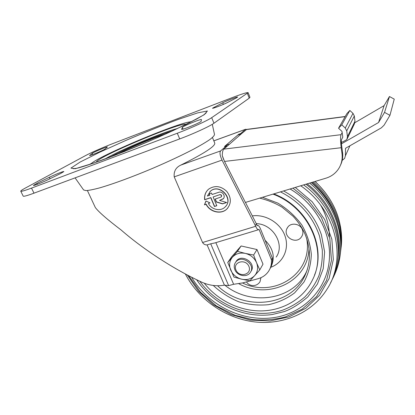 <?xml version="1.0" encoding="UTF-8"?>
<svg xmlns="http://www.w3.org/2000/svg" width="415" height="415" viewBox="0 0 415 415"><rect width="100%" height="100%" fill="white"/><g stroke="black" fill="none" stroke-linecap="round" stroke-linejoin="round"><path stroke-width="0.62" d="M287.678 227.342C281.245 236.343 296.694 245.898 301.923 236.14C303.075 234.117 303.23 231.959 302.39 229.666C300.32 223.623 290.868 222.16 287.678 227.342L287.03 228.515M260.957 277.671L259.972 281.832C257.86 284.83 255.002 286.013 251.397 285.385C249.296 284.861 247.651 283.699 246.453 281.894M306.939 270.751L306.239 272.193C292.585 300.548 250.639 306.13 224.878 285.224M272.987 194.127C308.682 207.163 327.777 250.427 312.614 279.627C303.536 298.593 283.445 310.446 261.766 310.902C240.046 311.276 217.906 300.533 204.279 283.243M273.755 193.898C307.396 206.535 326.517 246.313 314.471 275.202M319.545 236.187C312.946 216.583 299.926 201.809 280.483 191.87C299.926 201.804 312.946 216.573 319.545 236.187L322.273 249.711C322.652 258.778 321.526 267.473 318.891 275.793C315.447 283.736 310.773 290.796 304.854 296.969C298.354 302.53 291.055 306.887 282.968 310.046C253.866 319.882 218.062 307.121 199.802 281.245M283.554 190.947C302.224 201.13 314.845 215.748 321.412 234.812L324.618 251.952L323.212 268.744L317.402 284.073L307.702 297.005C299.35 304.102 291.558 308.957 284.317 311.572L272.24 314.534C242.547 318.632 212.407 303.728 196.669 279.741M290.095 188.975C314.72 203.397 330.413 230.859 329.5 256.465C328.644 288.741 303.256 314.139 272.131 317.838C240.97 321.646 207.583 304.6 191.626 277.225M303.614 184.903C336.119 208.392 347.22 252.751 330.568 282.724M305.974 184.193C329.541 202.209 342.007 231.964 337.955 257.985M307.183 183.829C338.267 207.656 348.247 250.878 331.839 280.177M309.642 183.088C333.416 202.292 344.99 233.438 339.366 259.852C337.966 266.726 335.611 273.163 332.306 279.16M311.219 182.61C332.877 200.668 344.035 228.878 340.316 253.752M312.21 182.315C325.038 193.639 333.587 207.106 337.857 222.72M313.351 181.972C333.961 199.854 344.351 227.197 340.616 251.303M320.556 205.026C326.429 215.188 329.375 225.791 329.396 236.835M258.54 229.713L214.892 242.931L210.711 243.813L228.634 285.608L233.624 284.285L242.868 282.88L258.125 278.688C262.622 277.407 266.124 274.912 268.63 271.192C270.824 267.784 271.752 263.966 271.42 259.733L259.033 229.355L258.69 229.666C257.772 229.879 256.771 228.748 255.692 226.284L222.03 160.102C219.945 155.604 219.473 152.544 220.624 150.92L180.8 165.108C204.222 153.451 215.535 146.106 214.737 143.071L212.454 137.515M215.852 242.64L233.624 284.285M210.711 243.813L207.106 244.907C205.124 245 203.609 244.196 202.562 242.505L174.217 176.863C173.657 171.348 175.851 167.432 180.8 165.108M238.879 134.73L238.692 134.268L240.622 133.568L245.473 129.361L246.66 129.397M75.084 177.869L83.628 189.977L86.03 190.604C89.095 190.397 93.666 189.479 99.745 187.85C113.041 184.016 132.867 176.728 153.135 168.148C168.568 161.497 182.024 155.184 193.509 149.203C200.362 145.504 205.778 142.304 209.767 139.606C212.869 137.246 214.441 135.518 214.493 134.408L212.288 124.313M213.118 196.954L219.903 194.614L213.118 196.954L216.806 205.731L214.446 206.499L210.753 197.732L204.631 199.755C204.175 195.351 205.56 191.777 208.787 189.038C214.887 185.173 220.863 185.936 226.715 191.331C231.456 197.675 231.513 203.568 226.881 209.025C221.216 214.788 209.84 212.153 206.063 204.289L204.45 204.849L205.954 200.985L210.037 202.904L208.397 203.475C211.474 209.648 220.412 211.676 224.92 207.173C234.2 199.304 219.566 183.072 210.436 191.18L210.571 191.045C219.26 183.264 233.764 198.085 225.651 206.405M209.269 193.763L209.855 195.154L207.365 196.072L210.436 191.18M209.725 195.289L209.103 193.821L211.468 193.032L212.091 194.505L218.752 192.29C222.476 190.838 226.118 196.513 223.047 198.961L219.582 200.393L226.668 202.53L222.502 203.879L216.324 202.012L215.095 199.086L221.2 196.98C221.864 195.59 221.392 194.848 219.779 194.749M220.624 150.92L226.543 145.784L226.881 146.454M257.077 225.563L257.482 225.438L257.144 225.739L256.397 223.903L255.35 225.444M256.397 223.903L245.457 202.421M223.716 159.728L222.45 156.263M209.923 202.852L208.397 203.475M209.777 191.772L210.571 191.045M227.768 208.076L227.005 208.88C221.34 214.638 209.969 212.008 206.198 204.144L204.45 204.849M204.585 204.709L206.022 201.016M216.77 205.643L214.576 206.354L210.882 197.597L204.766 199.615C204.341 195.756 205.394 192.482 207.936 189.785M240.622 133.568L240.85 134.019M226.543 145.784L224.484 146.521L238.692 134.268M257.482 225.438C258.405 225.236 259.391 226.357 260.454 228.795L272.349 258.021L271.42 259.733M269.875 268.936C271.841 265.652 272.665 262.015 272.349 258.021M219.903 194.614C221.501 194.697 221.984 195.434 221.351 196.824M226.507 202.479L222.632 203.739L216.454 201.872L215.261 199.029M223.374 198.629L219.582 200.393M87.389 190.532L95.357 207.578C98.78 212.07 107.361 219.54 121.102 229.977C143.512 249.565 174.533 269.62 202.012 282.283C209.404 285.525 216.874 286.485 224.432 285.157L207.106 244.907M95.357 207.578L95.201 207.241M177.298 133.241C190.77 128.204 207.583 120.558 211.692 117.658L248.149 92.649C247.153 92.296 241.919 93.925 232.447 97.535L112.553 143.704C103.283 147.258 90.6 152.839 85.371 155.682L25.227 188.12C22.109 189.805 20.626 190.833 20.766 191.206C21.253 191.621 24.838 190.589 31.514 188.099L177.298 133.241L179.7 138.916C193.167 133.941 209.917 126.243 213.964 123.229L249.218 98.148L249.965 97.302L248.154 92.675M228.634 285.608L224.432 285.157M23.188 196.113L23.204 196.145C23.717 196.617 27.312 195.626 33.994 193.167L179.7 138.916M89.676 155.293L89.536 155.475C89.407 156.159 104.025 150.064 105.088 148.99L107.423 146.983C107.506 146.35 93.525 152.16 92.234 153.296L89.764 155.49M60.637 173.506L63.853 171.582C63.853 171.037 54.676 174.642 49.359 177.267L36.966 183.321L33.397 185.443C33.34 186.024 42.812 182.294 48.239 179.596L60.637 173.506M181.563 129.231L181.563 129.309C181.516 130.419 201.508 122.181 201.161 121.237L201.441 119.577C201.384 118.576 182.486 126.336 182.367 127.41L181.614 129.35M236.197 98.018L237.665 97.053C237.722 96.462 226.855 100.638 222.736 102.785L212.506 108.232C212.361 108.87 223.54 104.575 227.721 102.381L236.197 98.018M185.993 124.474C183.949 120.573 95.512 157.664 96.358 162.151M191.076 121.937C183.155 120.469 96.021 157 90.823 164.07M235.969 270.03C239.289 278.102 252.341 274.491 248.907 266.368C245.545 258.192 232.452 261.984 235.969 270.03M234.895 269.771C237.224 275.949 246.801 277.77 250.178 272.629C256.361 264.879 241.644 254.058 235.793 262.047C234.081 264.329 233.78 266.907 234.895 269.771M253.622 255.018L245.374 253.415C240.067 252.398 235.746 253.653 232.421 257.186C229.396 260.952 228.821 265.242 230.699 270.061C232.888 274.782 236.566 277.832 241.722 279.207L249.83 280.825L254.639 275.633C257.757 271.934 258.4 267.628 256.569 262.716L253.622 255.018L256.989 249.54L263.006 264.158L259.774 269.89L256.569 262.716C254.374 257.891 250.644 254.789 245.374 253.415L237.463 251.355L241.125 245.971L256.989 249.54M237.463 251.355L227.742 262.498L233.951 277.101L241.722 279.207C246.941 280.27 251.241 279.077 254.639 275.633L259.774 269.89M250.836 271.509L250.842 271.503C257.45 263.053 240.472 252.408 235.782 262.057M227.742 262.498L231.549 256.958L241.125 245.971M342.157 132.587L342.785 137.194L341.535 139.622C341.234 140.566 341.255 142.495 341.607 145.4L342.551 152.315L341.991 153.503L341.197 147.714C340.404 141.131 340.352 136.784 341.042 134.683L342.157 132.587L342.002 131.431L338.536 128.235L341.768 124.822L345.254 128.022L346.733 130.881L347.454 136.66L346.831 139.575L342.883 141.842L341.327 142.029M225.921 146.007L225.703 145.473L229.609 144.072L223.804 149.135C222.829 150.1 222.321 152.274 222.284 155.651L224.515 161.43L245.405 202.437L326.014 178.16C331.393 176.479 335.621 173.304 338.692 168.64C341.571 164.034 342.671 158.987 341.991 153.503M225.703 145.473L237.634 135.186L241.333 133.843L229.609 144.072M246.707 129.392L241.333 133.843M340.497 165.18C342.448 161.134 343.132 156.844 342.551 152.315M338.536 128.235L346.878 113.596L349.835 110.463L352.994 113.373L354.327 115.972L354.965 121.253L354.389 123.919L347.21 138.792M349.835 110.463L341.768 124.822M354.887 122.679L384.103 105.623L378.563 122.513L384.544 112.382L389.95 115.339L384.093 125.169L381.359 127.841L345.534 148.274L345.41 155.817L344.642 158.364L342.204 160.351M384.103 105.623L389.452 96.519L384.544 112.382M341.436 143.855L378.563 122.513M341.96 141.956L341.379 143.113M389.452 96.519L394.25 99.133L389.95 115.339M265.128 240.275C273.75 249.099 275.498 258.363 270.373 268.059M256.273 223.654C273.06 223.913 285.219 244.632 276.193 257.067M252.315 215.883C265.776 214.005 280.597 223.114 285.032 236.031C289.592 248.922 283.046 262.82 270.85 267.265M306.571 238.008C313.854 273.06 274.248 298.634 242.526 282.968M308.978 247.786C308.859 281.386 268.671 300.252 238.874 283.756M307.349 269.527L304.486 276.53C289.805 307.173 242.977 310.84 217.538 285.722M262.524 197.281L277.822 203.117C287.346 208.901 295.35 216.194 301.85 224.997C307.193 234.387 310.353 244.17 311.328 254.348C310.97 264.386 308.495 273.651 303.899 282.143L294.598 292.891C286.889 298.66 278.2 302.587 268.531 304.683C258.597 305.637 248.704 304.683 238.858 301.814C229.329 297.908 220.801 292.456 213.263 285.458M295.267 187.419L312.168 201.747L324.68 219.54L331.881 239.336L333.323 259.541L329.069 278.61L319.633 295.2L305.876 308.221L288.897 316.936L269.916 320.92L250.198 320.069L230.973 314.539L213.409 304.74L198.546 291.288L187.3 274.979M300.725 185.775C336.124 210.078 347.168 258.509 327.16 288.985C312.251 313.024 282.947 325.365 254.151 321.843C225.319 318.232 198.469 299.511 185.339 273.936M314.959 181.485C334.589 199.07 344.429 225.438 340.933 248.813M255.692 226.284L202.562 242.505M245.473 129.361L213.834 140.867M222.03 160.102L174.217 176.863M213.964 123.229L211.692 117.658M249.218 98.148L247.382 93.448M33.994 193.167L31.514 188.099M92.799 154.52L92.234 153.296M50.049 178.709L49.359 177.267M37.428 184.27L36.966 183.321M183.082 129.117L182.367 127.41M223.379 104.388L222.736 102.785M214.431 107.833L214.161 107.153M204.128 114.763L207.422 110.997L197.711 112.88L178.18 119.432C161.554 125.652 143.881 132.753 125.164 140.732L99.626 152.263L80.183 162.026L70.949 168.101L75.224 168.744L93.899 163.043L123.815 151.75L157.695 137.552L186.703 124.158L204.128 114.763M165.896 133.905C153.711 137.702 129.257 147.968 117.741 154.136M172.993 130.652C157.581 135.311 124.625 149.146 110.193 157.052M177.853 128.385C162.945 132.131 118.586 150.744 105.062 158.981M192.55 121.185L189.904 121.979M91.689 163.245L89.204 164.61M246.194 129.605L345.14 116.646M223.804 149.135L341.042 134.683M224.515 161.43L341.197 147.714M349.907 145.779L345.41 155.817M352.994 113.373L345.254 128.022M354.327 115.972L346.733 130.881M354.965 121.253L347.454 136.66M306.239 272.193L304.486 276.53C311.017 262.991 311.079 248.569 304.677 233.266C301.747 227.072 297.861 221.397 293.026 216.231L282.148 207.267C275.607 203.283 268.126 200.238 259.717 198.126M290.064 188.986C314.357 203.101 330.558 230.906 329.5 256.465M188.685 275.71L200.611 292.409L216.438 305.922L235.072 315.301L252.221 319.519C263.561 320.536 274.626 319.669 285.406 316.925L302.141 309.17L316.521 296.647L326.579 280.333L331.466 260.433L329.832 238.609L321.381 217.419L308.262 200.372L292.912 188.13M341.488 243.335C342.401 219.779 333.608 199.148 315.099 181.443M213.813 140.825L245.618 129.262M20.766 191.206L23.204 196.145M204.455 114.421L206.234 112.823L203.599 114.991L196.793 118.949L173.159 130.575C153.114 139.798 127.239 150.635 106.489 158.452C92.685 163.645 80.707 167.427 77.091 168.215L73.232 168.744C73.6 168.449 74.43 168.412 75.717 168.635M235.793 262.047L236.509 260.962M345.233 116.48L246.536 129.413"/></g></svg>

